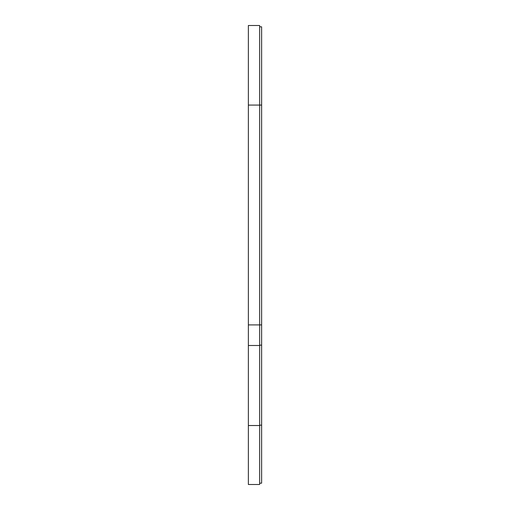 <?xml version="1.0" encoding="UTF-8"?>
<svg xmlns="http://www.w3.org/2000/svg" width="510" height="510" viewBox="0 0 510 510"><rect width="100%" height="100%" fill="white"/><g stroke="black" fill="none" stroke-linecap="round" stroke-linejoin="round"><path stroke-width="0.76" d="M259.641 26.826L261.63 26.826L261.63 483.174L259.641 483.174M259.641 25.5L259.641 484.5L248.37 484.5L248.37 25.5L259.641 25.5M248.37 105.073L261.63 105.073M248.37 324.902L261.63 324.902M259.641 345.149L261.63 345.149M259.641 425.181L261.63 425.181M248.37 345.493L259.641 345.493M248.37 425.525L259.641 425.525M248.37 484.5L259.641 484.5"/></g></svg>
